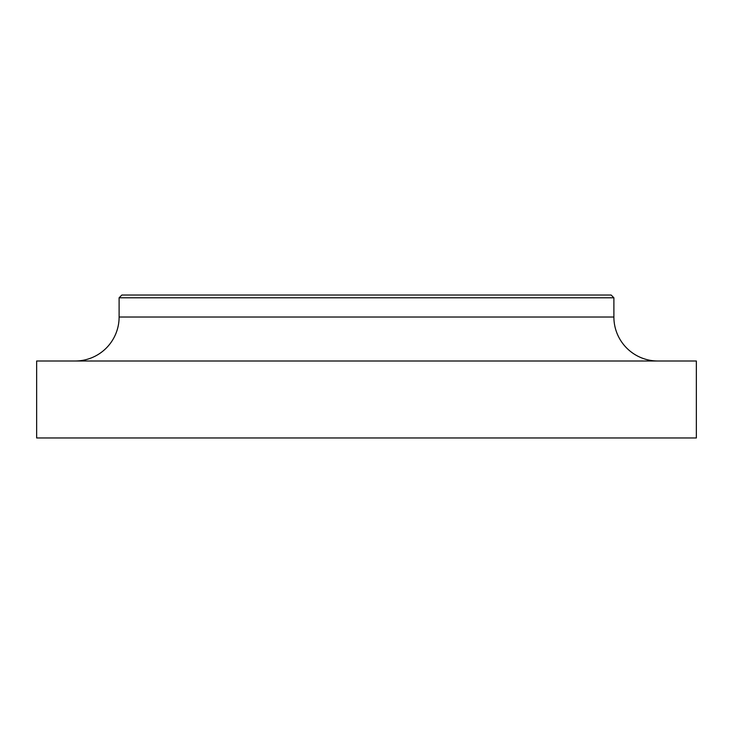 <?xml version="1.0" encoding="UTF-8"?>
<svg xmlns="http://www.w3.org/2000/svg" width="733" height="733" viewBox="0 0 733 733"><rect width="100%" height="100%" fill="white"/><g stroke="black" fill="none" stroke-linecap="round" stroke-linejoin="round"><path stroke-width="1.1" d="M75.133 361.002A43.98 43.98 0 0 0 119.112 317.022L119.112 297.781L613.888 297.781L613.888 317.022L119.112 317.022M657.867 361.002A43.98 43.98 0 0 1 613.888 317.022M119.112 297.781L121.861 295.033L611.139 295.033L613.888 297.781M696.35 437.968L36.65 437.968L36.65 361.002L696.35 361.002L696.35 437.968"/></g></svg>
